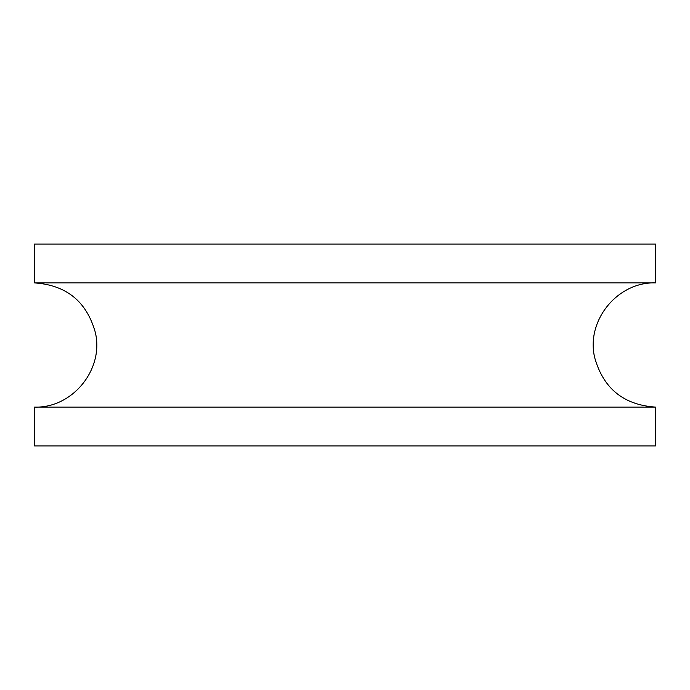 <?xml version="1.0" encoding="UTF-8"?>
<svg xmlns="http://www.w3.org/2000/svg" width="690" height="690" viewBox="0 0 690 690"><rect width="100%" height="100%" fill="white"/><g stroke="black" fill="none" stroke-linecap="round" stroke-linejoin="round"><path stroke-width="1.03" d="M655.5 282.9L655.5 244.088L34.5 244.088L34.5 282.9L655.5 282.9C617.455 281.606 585.612 320.91 594.745 357.851C603.422 388.539 623.674 404.961 655.5 407.1L34.5 407.1L34.5 445.913L655.5 445.913L655.5 407.1M34.5 282.9C66.335 285.048 86.586 301.47 95.263 332.175C104.38 369.107 72.536 408.394 34.5 407.1"/></g></svg>
